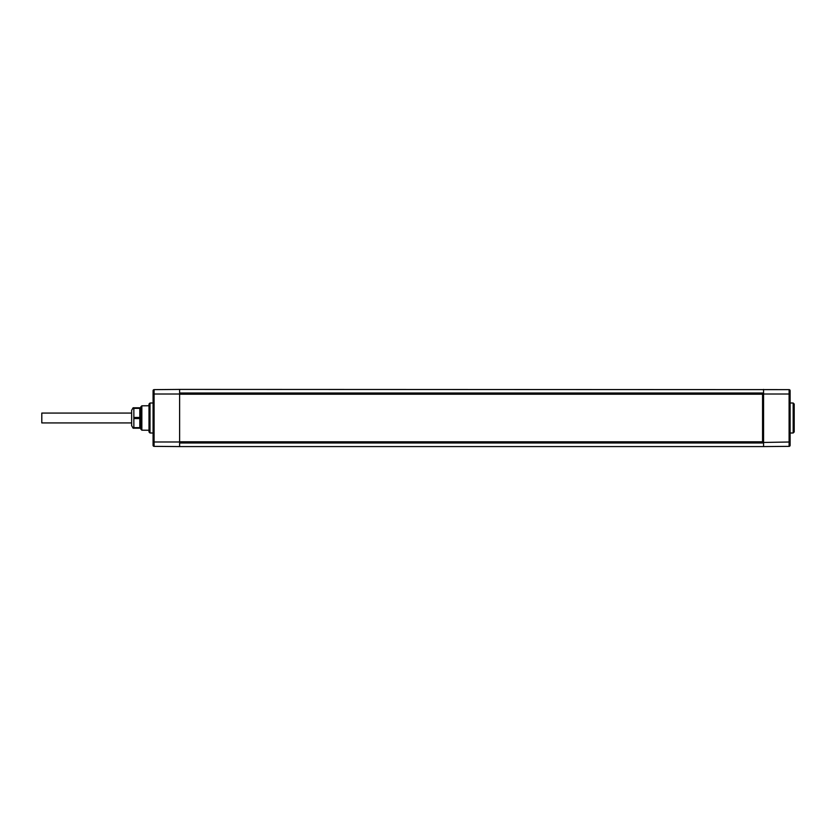 <?xml version="1.0" encoding="UTF-8"?>
<svg xmlns="http://www.w3.org/2000/svg" width="836" height="836" viewBox="0 0 836 836"><rect width="100%" height="100%" fill="white"/><g stroke="black" fill="none" stroke-linecap="round" stroke-linejoin="round"><path stroke-width="1.25" d="M789.1 389.639L789.1 446.361A1.024 1.024 0 0 0 790.114 445.337L790.114 390.663A1.024 1.024 0 0 0 789.1 389.639L179.625 389.419L179.625 446.581L763.571 446.581L763.571 389.419M790.114 402.994L793.176 403.015L793.176 432.985L790.114 433.006M179.625 446.581L154.085 446.361A1.024 1.024 0 0 1 153.082 445.337L153.082 390.663A1.024 1.024 0 0 1 154.085 389.639L179.625 389.419M762.557 398.605L763.571 398.605M179.625 393.495L763.571 393.495M150.01 403.015L148.996 404.049L148.996 431.951L150.01 432.985L150.01 403.015L153.082 402.994M150.01 432.985L153.082 433.006M179.625 441.784L762.557 441.784L762.557 394.216L179.625 394.216M763.571 442.505L179.625 442.505M789.1 446.361L763.571 446.581M762.557 437.395L763.571 437.395M763.571 401.479L763.571 400.486L763.571 401.479M140.824 429.161L140.824 406.839L141.848 405.815L141.848 430.185L140.824 429.161M148.996 405.753L141.848 405.815M148.996 430.247L141.848 430.185M131.639 425.66L131.639 410.34L133.112 407.79L133.854 407.79L133.854 428.21L133.112 428.21L131.639 425.66M141.085 428.21L139.811 428.21L139.811 407.79L133.854 407.79M139.811 428.21L133.854 428.21M139.811 427.666L133.854 427.666M139.811 418.543L133.854 418.543M139.811 417.457L133.854 417.457M139.811 408.334L133.854 408.334M793.176 403.015L794.2 404.049L794.2 431.951L793.176 432.985M131.639 413.078L41.8 413.078L41.8 422.922L131.639 422.922M179.625 393.004L763.571 393.004M790.114 394.007L763.571 394.007M153.082 394.007L179.625 394.007M153.082 441.993L154.085 441.993L154.085 389.639M790.114 441.993L763.571 442.453M154.085 446.361L154.085 441.993L179.625 441.993M763.571 442.996L179.625 442.996M141.085 407.79L139.811 407.79"/></g></svg>
